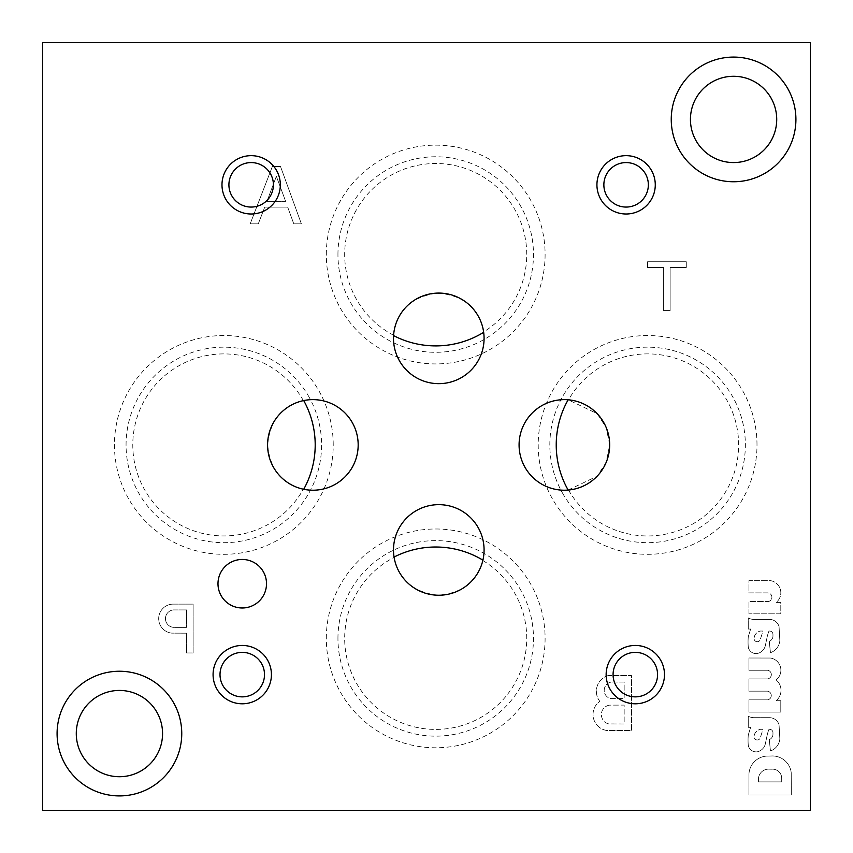 <?xml version="1.0" encoding="UTF-8"?>
<svg xmlns="http://www.w3.org/2000/svg" width="853" height="853" viewBox="0 0 853 853"><rect width="100%" height="100%" fill="white"/><g stroke="black" fill="none" stroke-linecap="round" stroke-linejoin="round"><path stroke-width="0.64" stroke-dasharray="4.26 3.2" d="M484.077 549.95A45.294 45.294 0 0 0 435.211 504.795A45.294 45.294 0 0 0 394.054 557.062L394.107 557.414C398.33 579.219 412.671 591.822 437.131 595.213C461.761 593.667 476.998 582.098 482.83 560.496L482.915 560.154A45.294 45.294 0 0 0 484.077 549.95M337.948 638.385A97.764 97.764 0 0 1 484.589 553.714A97.764 97.764 0 0 1 484.589 723.056A97.764 97.764 0 0 1 337.948 638.385M482.83 560.496A91.036 91.036 0 0 1 480.42 717.682A91.036 91.036 0 0 1 344.676 638.385A91.036 91.036 0 0 1 394.107 557.414M326.315 638.385A109.397 109.397 0 0 1 490.411 543.649A109.397 109.397 0 0 1 490.411 733.122A109.397 109.397 0 0 1 326.315 638.385M303.711 489.281A45.294 45.294 0 0 0 358.175 444.925A45.294 45.294 0 0 0 303.711 400.569L303.359 400.643C282.002 405.772 270.07 420.508 267.586 444.839C269.932 469.182 281.863 483.971 303.359 489.206L303.711 489.281M303.359 400.643A91.036 91.036 0 0 0 132.791 444.925A91.036 91.036 0 0 0 303.359 489.206M309.244 397.37A97.764 97.764 0 0 0 149.595 381.312A97.764 97.764 0 0 0 189.91 536.622A97.764 97.764 0 0 0 309.244 397.37M333.224 444.925A109.397 109.397 0 0 0 169.129 350.188A109.397 109.397 0 0 0 169.129 539.661A109.397 109.397 0 0 0 333.224 444.925M810.35 810.35L810.35 42.65L42.65 42.65L42.65 810.35L810.35 810.35M266.946 201.329L285.616 201.329L276.361 176.336L266.946 201.329L285.616 201.329L276.361 176.336L266.946 201.329M193.119 604.137L172.573 604.137A14.533 14.533 0 0 0 158.69 618.286A14.533 14.533 0 0 0 171.826 633.129L186.626 633.182L186.626 652.971L193.119 652.971L193.119 604.137L172.573 604.137A14.533 14.533 0 0 0 158.69 618.286A14.533 14.533 0 0 0 171.826 633.129L186.626 633.182L186.626 652.971L193.119 652.971L193.119 604.137M272.395 166.452L250.185 223.827L258.288 223.827L264.75 207.119L287.696 207.119L293.773 223.827L301.365 223.827L280.498 166.452L272.395 166.452L250.185 223.827L258.288 223.827L264.75 207.119L287.696 207.119L293.773 223.827L301.365 223.827L280.498 166.452L272.395 166.452M748.934 613.819L748.934 601.578L767.561 601.578A4.34 4.34 0 0 0 771.912 597.239A4.34 4.34 0 0 0 767.561 592.899L748.934 592.899L748.934 580.658L770.483 580.658A12.283 12.283 0 0 1 776.155 602.431L780.794 602.431L780.794 613.819L748.934 613.819L748.934 601.578L767.561 601.578A4.34 4.34 0 0 0 771.912 597.239A4.34 4.34 0 0 0 767.561 592.899L748.934 592.899L748.934 580.658L770.483 580.658A12.283 12.283 0 0 1 776.155 602.431L780.794 602.431L780.794 613.819L748.934 613.819M748.294 647.224A59.881 59.881 0 0 1 748.294 636.647L750.651 629.034L748.252 629.066L748.252 617.924A11.974 11.974 0 0 0 754.041 619.417L769.139 619.417A9.98 9.98 0 0 1 779.045 626.518L779.845 640.646A14.17 14.17 0 0 1 770.451 652.705L769.267 641.349A5.79 5.79 0 0 0 772.957 635.954L772.957 634.429A3.391 3.391 0 0 0 769.566 631.039L769.001 631.039A34.856 34.856 0 0 0 767.252 636.519L765.365 645.465A10.375 10.375 0 0 1 756.462 653.633L755.726 653.59A7.986 7.986 0 0 1 748.561 648.237L748.294 647.224A59.881 59.881 0 0 1 748.294 636.647L750.651 629.034L748.252 629.066L748.252 617.924A11.974 11.974 0 0 0 754.041 619.417L769.139 619.417A9.98 9.98 0 0 1 779.045 626.518L779.845 640.646A14.17 14.17 0 0 1 770.451 652.705L769.267 641.349A5.79 5.79 0 0 0 772.957 635.954L772.957 634.429A3.391 3.391 0 0 0 769.566 631.039L769.001 631.039A34.856 34.856 0 0 0 767.252 636.519L765.365 645.465A10.375 10.375 0 0 1 756.462 653.633L755.726 653.59A7.986 7.986 0 0 1 748.561 648.237L748.294 647.224M748.934 712.084L748.934 699.844L767.647 699.844A4.393 4.393 0 0 0 767.476 691.165L748.934 691.165L748.934 678.924L767.647 678.924A4.393 4.393 0 0 0 767.604 670.245L748.934 670.245L748.934 658.004L770.483 658.047A12.283 12.283 0 0 1 777.595 678.561L776.155 679.958A13.509 13.509 0 0 1 776.155 700.697L780.794 700.697L780.794 712.084L748.934 712.084L748.934 699.844L767.647 699.844A4.393 4.393 0 0 0 767.476 691.165L748.934 691.165L748.934 678.924L767.647 678.924A4.393 4.393 0 0 0 767.604 670.245L748.934 670.245L748.934 658.004L770.483 658.047A12.283 12.283 0 0 1 777.595 678.561L776.155 679.958A13.509 13.509 0 0 1 776.155 700.697L780.794 700.697L780.794 712.084L748.934 712.084M748.294 745.49A59.881 59.881 0 0 1 748.294 734.913L750.651 727.3L748.252 727.332L748.252 716.189A11.974 11.974 0 0 0 754.041 717.682L769.139 717.682A9.98 9.98 0 0 1 779.045 724.783L779.845 738.911A14.17 14.17 0 0 1 770.451 750.971L769.267 739.615A5.79 5.79 0 0 0 772.957 734.22L772.957 732.695A3.391 3.391 0 0 0 769.566 729.304L769.001 729.304A34.856 34.856 0 0 0 767.252 734.785L765.365 743.731A10.375 10.375 0 0 1 756.462 751.898L755.726 751.856A7.986 7.986 0 0 1 748.561 746.503L748.294 745.49A59.881 59.881 0 0 1 748.294 734.913L750.651 727.3L748.252 727.332L748.252 716.189A11.974 11.974 0 0 0 754.041 717.682L769.139 717.682A9.98 9.98 0 0 1 779.045 724.783L779.845 738.911A14.17 14.17 0 0 1 770.451 750.971L769.267 739.615A5.79 5.79 0 0 0 772.957 734.22L772.957 732.695A3.391 3.391 0 0 0 769.566 729.304L769.001 729.304A34.856 34.856 0 0 0 767.252 734.785L765.365 743.731A10.375 10.375 0 0 1 756.462 751.898L755.726 751.856A7.986 7.986 0 0 1 748.561 746.503L748.294 745.49M748.934 774.961A18.883 18.883 0 0 1 767.06 756.089L771.357 756.003A18.883 18.883 0 0 1 791.221 772.786L791.307 794.996L748.934 794.996L748.934 774.961A18.883 18.883 0 0 1 767.06 756.089L771.357 756.003A18.883 18.883 0 0 1 791.221 772.786L791.307 794.996L748.934 794.996L748.934 774.961M690.44 119.42A43.14 43.14 0 0 1 755.15 82.059A43.14 43.14 0 0 1 755.15 156.781A43.14 43.14 0 0 1 690.44 119.42M76.28 733.58A43.14 43.14 0 0 1 140.99 696.219A43.14 43.14 0 0 1 140.99 770.941A43.14 43.14 0 0 1 76.28 733.58M326.315 254.535A109.397 109.397 0 0 1 490.411 159.799A109.397 109.397 0 0 1 490.411 349.272A109.397 109.397 0 0 1 326.315 254.535M756.995 444.925A109.397 109.397 0 0 0 592.899 350.188A109.397 109.397 0 0 0 592.899 539.661A109.397 109.397 0 0 0 756.995 444.925M608.413 675.501A16.378 16.378 0 0 0 599.798 701.337A16.175 16.175 0 0 0 606.952 730.509L631.476 730.509L631.476 675.501L608.413 675.501A16.378 16.378 0 0 0 599.798 701.337A16.175 16.175 0 0 0 606.952 730.509L631.476 730.509L631.476 675.501L608.413 675.501M686.281 261.743L647.598 261.743L647.598 267.543L663.645 267.543L663.645 310.577L670.138 310.577L670.138 267.543L686.281 267.543L686.281 261.743L647.598 261.743L647.598 267.543L663.645 267.543L663.645 310.577L670.138 310.577L670.138 267.543L686.281 267.543L686.281 261.743M611.174 682.08A8.445 8.445 0 0 0 610.503 698.564L624.161 698.564L624.161 682.08L611.174 682.08A8.445 8.445 0 0 0 610.503 698.564L624.161 698.564L624.161 682.08L611.174 682.08M609.543 705.143A9.575 9.575 0 0 0 608.754 723.93L624.161 723.984L624.161 705.09L609.543 705.143A9.575 9.575 0 0 0 608.754 723.93L624.161 723.984L624.161 705.09L609.543 705.143M173.18 609.938A8.754 8.754 0 0 0 165.471 619.139A8.754 8.754 0 0 0 174.193 627.381L186.626 627.381L186.626 609.938L173.18 609.938A8.754 8.754 0 0 0 165.471 619.139A8.754 8.754 0 0 0 174.193 627.381L186.626 627.381L186.626 609.938L173.18 609.938M757.645 641.701L757.144 641.701A2.996 2.996 0 0 1 754.18 638.321L754.18 637.351A7.986 7.986 0 0 1 760.535 631.039L762.998 631.039L760.236 639.686A3.199 3.199 0 0 1 757.645 641.701L757.144 641.701A2.996 2.996 0 0 1 754.18 638.321L754.18 637.351A7.986 7.986 0 0 1 760.535 631.039L762.998 631.039L760.236 639.686A3.199 3.199 0 0 1 757.645 641.701M757.645 739.967L757.144 739.967A2.996 2.996 0 0 1 754.18 736.587L754.18 735.617A7.986 7.986 0 0 1 760.535 729.304L762.998 729.304L760.236 737.952A3.199 3.199 0 0 1 757.645 739.967L757.144 739.967A2.996 2.996 0 0 1 754.18 736.587L754.18 735.617A7.986 7.986 0 0 1 760.535 729.304L762.998 729.304L760.236 737.952A3.199 3.199 0 0 1 757.645 739.967M758.562 781.902L758.562 777.691A10.129 10.129 0 0 1 768.724 769.139L771.613 769.193A9.212 9.212 0 0 1 781.679 777.382L781.721 781.902L758.562 781.902L758.562 777.691A10.129 10.129 0 0 1 768.724 769.139L771.613 769.193A9.212 9.212 0 0 1 781.679 777.382L781.721 781.902L758.562 781.902M671.247 119.42A62.333 62.333 0 0 1 764.746 65.436A62.333 62.333 0 0 1 764.746 173.404A62.333 62.333 0 0 1 671.247 119.42M57.087 733.58A62.333 62.333 0 0 1 150.586 679.596A62.333 62.333 0 0 1 150.586 787.564A62.333 62.333 0 0 1 57.087 733.58M273.408 184.824A22.253 22.253 0 0 0 240.034 165.557A22.253 22.253 0 0 0 240.034 204.091A22.253 22.253 0 0 0 273.408 184.824M264.505 674.616A22.253 22.253 0 0 0 231.131 655.349A22.253 22.253 0 0 0 231.131 693.884A22.253 22.253 0 0 0 264.505 674.616M657.567 674.616A22.253 22.253 0 0 0 624.193 655.349A22.253 22.253 0 0 0 624.193 693.884A22.253 22.253 0 0 0 657.567 674.616M648.355 184.824A22.253 22.253 0 0 0 614.981 165.557A22.253 22.253 0 0 0 614.981 204.091A22.253 22.253 0 0 0 648.355 184.824M266.509 583.729A24.257 24.257 0 0 0 230.118 562.713A24.257 24.257 0 0 0 230.118 604.734A24.257 24.257 0 0 0 266.509 583.729M609.671 444.925L606.174 427.47L597.132 413.63L568.151 399.79A45.294 45.294 0 0 0 519.082 444.925A45.294 45.294 0 0 0 568.151 490.059L597.121 476.23L606.142 462.443L609.671 444.925M568.524 490.027A91.036 91.036 0 0 0 705.996 514.764A91.036 91.036 0 0 0 705.996 375.085A91.036 91.036 0 0 0 568.524 399.822M562.596 493.226A97.764 97.764 0 0 0 745.362 444.925A97.764 97.764 0 0 0 622.626 350.402A97.764 97.764 0 0 0 562.596 493.226M337.948 254.535A97.764 97.764 0 0 1 484.589 169.864A97.764 97.764 0 0 1 484.589 339.206A97.764 97.764 0 0 1 337.948 254.535M484.077 338.364A45.294 45.294 0 0 0 483.672 332.307L483.619 331.945C479.141 308.029 463.669 295.085 437.194 293.101C410.879 296.929 396.346 310.982 393.596 335.24L393.574 335.602A45.294 45.294 0 0 0 437.397 383.637A45.294 45.294 0 0 0 484.077 338.364M393.596 335.24A91.036 91.036 0 0 1 344.676 254.535A91.036 91.036 0 0 1 480.015 175.014A91.036 91.036 0 0 1 483.619 331.945"/><path stroke-width="1.28" d="M484.077 549.95A45.294 45.294 0 0 0 416.136 510.723A45.294 45.294 0 0 0 416.136 589.167A45.294 45.294 0 0 0 484.077 549.95M482.915 560.154A91.367 91.367 0 0 0 394.054 557.062M303.711 489.281A91.367 91.367 0 0 0 303.711 400.569M358.175 444.925A45.294 45.294 0 0 0 290.233 405.697A45.294 45.294 0 0 0 290.233 484.152A45.294 45.294 0 0 0 358.175 444.925M810.35 42.65L810.35 810.35L42.65 810.35L42.65 42.65L810.35 42.65M671.247 119.42A62.333 62.333 0 0 1 764.746 65.436A62.333 62.333 0 0 1 764.746 173.404A62.333 62.333 0 0 1 671.247 119.42M57.087 733.58A62.333 62.333 0 0 1 150.586 679.596A62.333 62.333 0 0 1 150.586 787.564A62.333 62.333 0 0 1 57.087 733.58M280.328 184.824A29.173 29.173 0 0 0 236.569 159.564A29.173 29.173 0 0 0 236.569 210.094A29.173 29.173 0 0 0 280.328 184.824M271.425 674.616A29.173 29.173 0 0 0 227.666 649.357A29.173 29.173 0 0 0 227.666 699.886A29.173 29.173 0 0 0 271.425 674.616M664.487 674.616A29.173 29.173 0 0 0 620.728 649.357A29.173 29.173 0 0 0 620.728 699.886A29.173 29.173 0 0 0 664.487 674.616M655.275 184.824A29.173 29.173 0 0 0 611.516 159.564A29.173 29.173 0 0 0 611.516 210.094A29.173 29.173 0 0 0 655.275 184.824M266.509 583.729A24.257 24.257 0 0 0 230.118 562.713A24.257 24.257 0 0 0 230.118 604.734A24.257 24.257 0 0 0 266.509 583.729M484.077 338.364A45.294 45.294 0 0 0 416.136 299.147A45.294 45.294 0 0 0 416.136 377.591A45.294 45.294 0 0 0 484.077 338.364M609.671 444.925A45.294 45.294 0 0 0 541.73 405.697A45.294 45.294 0 0 0 541.73 484.152A45.294 45.294 0 0 0 609.671 444.925M690.44 119.42A43.14 43.14 0 0 1 755.15 82.059A43.14 43.14 0 0 1 755.15 156.781A43.14 43.14 0 0 1 690.44 119.42M76.28 733.58A43.14 43.14 0 0 1 140.99 696.219A43.14 43.14 0 0 1 140.99 770.941A43.14 43.14 0 0 1 76.28 733.58M273.408 184.824A22.253 22.253 0 0 0 240.034 165.557A22.253 22.253 0 0 0 240.034 204.091A22.253 22.253 0 0 0 273.408 184.824M264.505 674.616A22.253 22.253 0 0 0 231.131 655.349A22.253 22.253 0 0 0 231.131 693.884A22.253 22.253 0 0 0 264.505 674.616M657.567 674.616A22.253 22.253 0 0 0 624.193 655.349A22.253 22.253 0 0 0 624.193 693.884A22.253 22.253 0 0 0 657.567 674.616M648.355 184.824A22.253 22.253 0 0 0 614.981 165.557A22.253 22.253 0 0 0 614.981 204.091A22.253 22.253 0 0 0 648.355 184.824M568.151 399.79A91.367 91.367 0 0 0 568.151 490.059M393.574 335.602A91.367 91.367 0 0 0 483.672 332.307"/></g></svg>
